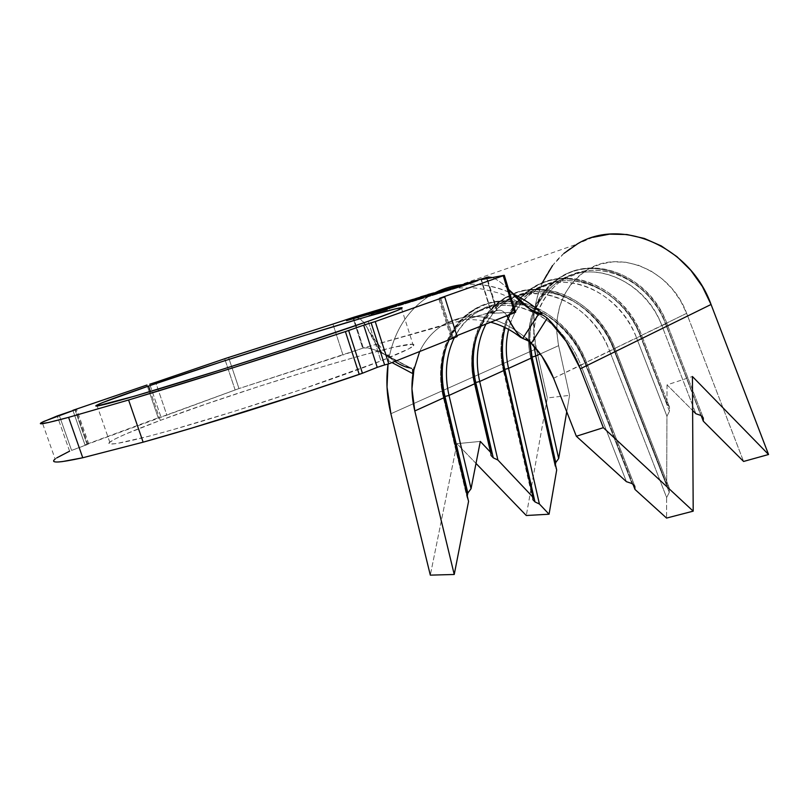 <?xml version="1.0" encoding="UTF-8"?>
<svg xmlns="http://www.w3.org/2000/svg" width="809" height="809" viewBox="0 0 809 809"><rect width="100%" height="100%" fill="white"/><g stroke="black" fill="none" stroke-linecap="round" stroke-linejoin="round"><path stroke-width="0.61" stroke-dasharray="4.04 3.03" d="M387.501 309.827L371.402 314.63L371.23 314.084L371.402 314.63L369.137 315.48L387.501 309.827L387.238 308.998L387.501 309.827L369.157 315.52L387.501 309.827M160.283 420.397L150.393 391.505L160.283 420.397L125.708 434.049L114.929 439.044L109.448 442.452L109.832 444.03L116.456 443.595L148.492 436.344L173.015 429.65L233.912 411.447L300.2 389.918L380.928 360.925C400.152 353.321 410.972 348.295 413.399 345.837C424.806 334.269 252.823 385.62 160.283 420.397C132.059 430.904 115.222 438.154 109.771 442.159C102.5 447.903 137.49 440.43 200.268 421.722C262.874 403.084 340.943 376.711 380.928 360.925L408.818 348.81L413.642 345.574L412.539 344.27L394.377 347.091L359.075 356.112L312.244 369.723L259.628 386.206L206.993 403.752L160.283 420.397M368.216 321.274L380.928 360.925L368.216 321.274M451.432 287.913L452.646 287.549M456.569 286.386L458.319 285.86M433.776 292.909L464.305 284.313L427.85 294.537L370.927 312.163M463.152 284.576C479.717 282.978 496.473 286.143 513.422 294.072C483.731 280.854 456.569 280.956 431.945 294.385C410.001 307.511 395.904 327.685 389.665 354.908L386.692 355.384L388.35 356.789L388.694 358.539L388.037 364.04L388.532 360.753L391.991 362.563L388.532 360.753L388.431 357.002L386.692 355.384L411.447 368.328M412.651 369.582L411.609 368.419L412.651 369.582L412.732 373.586M538.673 314.054L542.991 315.166L547.258 318.139M701.251 415.846L665.655 323.58L686.629 313.346L743.582 461.454L686.629 313.346C671.055 269.923 619.239 248.757 586.98 270.054C562.164 287.488 552.709 312.678 558.604 345.655L540.291 353.968L558.604 345.655L556.774 332.428L557.118 319.272L559.646 306.601L564.298 294.81L570.962 284.323L579.456 275.475L589.508 268.608L600.824 263.997L613.02 261.833L625.691 262.237L638.382 265.251L650.638 270.782L661.995 278.67L672.026 288.651L680.339 300.351L686.629 313.346L665.655 323.58L701.251 415.846M667.041 384.882L666.97 403.802L640.637 335.786L661.813 325.461L695.882 413.733L661.813 325.461C645.663 280.652 592.643 258.617 559.939 280.389C539.502 294.072 529.349 314.418 529.46 341.449C528.398 307.592 550.14 277.356 581.449 272.593C612.656 267.577 648.464 290.512 661.813 325.461L665.655 323.58C651.943 287.569 614.274 264.674 582.551 271.551C550.707 278.114 530.249 311.313 534.112 346.252C531.837 316.491 541.838 294.011 564.126 278.781C596.769 257.09 649.597 278.984 665.655 323.58L666.838 323.317L703.324 417.929L666.838 323.317C650.173 277.062 595.464 254.329 561.628 276.698C539.825 291.291 529.278 313.012 529.986 341.843C528.095 306.52 550.221 274.362 582.793 268.871C615.255 263.097 652.914 286.801 666.838 323.317L665.554 323.934L700.857 415.452L665.554 323.934C650.588 284.515 608.226 260.731 574.562 270.954C540.736 280.733 521.987 319.99 530.653 357.618C523.241 325.966 535.032 292.16 560.232 277.224C594.089 254.835 648.858 277.608 665.554 323.934L640.637 335.786L666.97 403.802L669.488 407.129L641.77 335.553L640.637 335.786C628.411 304.083 598.276 281.239 569.233 280.642C540.149 279.985 515.646 300.614 508.598 329.405C513.118 311.748 522.553 298.339 536.913 289.177C569.981 267.021 623.992 289.804 640.637 335.786L641.77 335.553L669.488 407.129L669.478 411.275L640.415 336.21L641.77 335.553C624.508 287.852 568.565 264.199 534.294 287.043C519.702 296.296 509.973 309.807 505.119 327.594C512.835 298.167 538.288 277.335 568.282 278.306C598.215 279.196 629.169 302.849 641.77 335.553L640.415 336.21L669.478 411.275L666.929 416.22L666.687 484.389L613.97 348.79L636.531 337.788L666.929 416.22L636.531 337.788C619.795 291.574 565.602 268.649 532.464 290.876C519.156 299.33 510.034 311.566 505.109 327.594C513.361 299.896 538.116 280.895 566.735 282.412C595.313 283.878 624.508 306.631 636.531 337.788L640.415 336.21C624.912 295.558 581.55 270.873 547.359 281.229C512.977 291.129 494.208 331.366 503.259 370.037C495.512 337.495 507.263 302.839 532.807 287.61C567.099 264.735 623.112 288.439 640.415 336.21L613.97 348.79L666.687 484.389L669.276 488.039L615.062 348.588L613.97 348.79C602.624 319.606 576.777 297.166 550.08 292.565C521.451 289.238 500.063 299.745 485.946 324.106C491.316 314.013 498.668 306.055 507.981 300.23C541.464 277.598 596.698 301.322 613.97 348.79L615.062 348.588L669.276 488.039L669.265 492.438L613.606 349.296L615.062 348.588C597.143 299.34 539.927 274.716 505.231 298.046C491.478 306.763 482.012 319.434 476.835 336.038C485.622 307.036 511.551 287.377 541.575 289.319C571.548 291.21 602.26 315.53 615.062 348.588L613.606 349.296L669.265 492.438L666.636 497.545L666.565 518.073L666.636 497.545L609.602 350.924L666.636 497.545L669.265 492.438L669.276 488.039L666.687 484.389L666.929 416.22L669.478 411.275L669.488 407.129L666.97 403.802L667.041 384.882L692.423 376.509L667.041 384.882L692.615 410.466L667.041 384.882M566.735 411.771L569.566 395.379L558.604 345.655L569.566 395.379L547.329 397.937L526.285 515.505L547.329 397.937L569.566 395.379L566.735 411.771M633.093 484.571L585.504 362.675L609.602 350.924C592.218 303.213 536.792 279.327 503.249 302.04C493.915 307.885 486.553 315.874 481.173 325.997C495.31 301.545 516.739 291.007 545.458 294.375C572.236 299.027 598.195 321.588 609.602 350.924L613.606 349.296C597.548 307.319 553.154 281.663 518.407 292.15C483.489 302.172 464.71 343.431 474.185 383.223C466.085 349.741 477.755 314.185 503.643 298.642C538.369 275.282 595.657 299.967 613.606 349.296L585.504 362.675L633.093 484.571M454.294 337.707C459.714 326.775 467.339 318.21 477.168 312.001C511.055 288.874 567.554 313.629 585.504 362.675C573.632 332.246 546.722 308.846 519.247 304.214C489.799 300.958 468.148 312.122 454.294 337.707M553.589 378.248L580.832 364.96L626.429 481.679L580.832 364.96C573.247 346.121 561.709 331.063 546.196 319.798C519.914 302.637 495.219 300.675 472.122 313.922C462.273 320.152 454.638 328.757 449.217 339.729C465.205 304.75 510.631 293.657 546.196 319.798C561.709 331.063 573.247 346.121 580.832 364.96L586.545 362.513L585.504 362.675L586.545 362.513L634.792 486.118L586.545 362.513C567.918 311.627 509.387 285.921 474.266 309.766C461.322 317.998 452.14 329.88 446.74 345.392C456.478 316.804 482.831 298.238 512.916 301.13C542.95 303.992 573.5 329.02 586.545 362.513L584.988 363.271L631.94 483.529L584.988 363.271C568.312 319.889 522.836 293.182 487.554 303.8C452.079 313.932 433.351 356.273 443.292 397.229C434.797 362.766 446.366 326.26 472.577 310.403C507.718 286.528 566.32 312.294 584.988 363.271L553.589 378.248M529.875 341.732L526.143 338.172C497.727 314.883 470.241 310.343 443.686 324.561C433.27 330.921 425.261 339.911 419.669 351.521C425.079 340.286 432.764 331.498 442.715 325.157C469.432 310.221 497.242 314.57 526.143 338.172L529.865 341.722M353.462 317.31L363.332 347.981L365.112 347.536C373.718 348.457 383.628 353.078 394.843 361.421C382.617 352.077 372.11 347.597 363.332 347.981L497.201 310.494L487.321 278.498L497.201 310.494L363.332 347.981L342.955 354.989L333.723 326.492L342.955 354.989L238.979 388.563L160.971 417.039L149.736 384.204L160.971 417.039L158.18 417.798L146.955 385.033L158.18 417.798L84.975 444.849L72.972 410.557L84.975 444.849L88.768 443.949L87.139 444.637L74.984 409.87L87.139 444.637L69.594 451.179L57.217 415.957L69.594 451.179L71.576 450.391L59.229 415.25L71.576 450.391L88.768 443.949L87.787 444.101L75.722 409.607L87.787 444.101L166.866 415.138L155.652 382.313L166.866 415.138L238.979 388.563L228.583 357.457L238.979 388.563L362.715 348.214L352.845 317.522L362.715 348.214L363.332 347.981L353.462 317.31L360.116 318.625L354.018 317.148M491.336 313.154L497.201 310.494C500.923 309.473 504.159 311.222 506.909 315.763C504.553 312.001 501.863 310.11 498.84 310.1L496.615 310.727L486.705 278.62L496.615 310.727L491.265 313.285L515.495 312.153L504.179 275.303L515.606 312.153L491.862 313.417L481.406 279.621L491.336 313.154L480.981 279.681M451.088 338.041L456.863 335.674L451.998 337.606L439.702 298.4L451.998 337.606L451.139 338.091L457.146 336.574L453.131 337.656L440.733 298.106L453.131 337.656L451.088 338.041L438.731 298.632M69.594 451.179C62.354 454.527 57.53 457.146 55.143 459.047L42.159 422.268M235.106 389.887L224.69 358.741L235.106 389.887M333.723 326.492L332.944 324.075L333.723 326.492M54.001 461.484C53.161 460.827 54.102 459.613 56.812 457.843M384.629 364.95L382.981 365.415M380.665 366.143L378.804 366.77M378.723 366.801L377.247 367.347M508.618 289.4C502.692 283.514 497.292 279.55 492.418 277.538C497.292 279.55 502.692 283.514 508.618 289.4M367.094 313.316L388.927 307.086M395.126 305.185L428.335 294.365L447.529 289.349M452.009 288.115L472.345 281.815M409.92 367.903L386.692 355.384L389.665 354.908C378.086 359.348 370.805 326.917 360.116 318.625L366.629 326.664C372.312 339.224 378.268 348.517 384.497 354.554L389.665 354.908C395.773 328.211 409.475 308.259 430.793 295.052L435.778 292.362M531.493 343.016L529.511 341.479M542.212 282.958L537.469 295.993L534.173 313.174L533.809 330.952L536.347 348.79L390.889 413.743L536.347 348.79L547.329 397.937L536.347 348.79C526.699 307.622 542.809 263.158 576.938 244.176L430.793 295.052L400.991 303.345M476.005 463.415L456.954 443.676L430.317 575.138L456.954 443.676L480.313 441.421L456.954 443.676L476.005 463.415M592.876 237.34L577.515 243.863M563.924 253.409L552.527 265.595M443.828 396.986L443.292 397.229L443.999 397.704L443.292 397.229L443.828 396.986M467.278 495.947L467.005 497.313L443.292 397.229L467.005 497.313L468.563 501.388L467.005 497.313L467.278 495.947M474.802 382.94L474.185 383.223L474.964 383.638L474.185 383.223L474.802 382.94M490.982 455.416L474.185 383.223L490.982 455.416M503.936 369.733L503.259 370.037L504.088 370.411L503.259 370.037L503.936 369.733M532.868 499.679L503.259 370.037L532.868 499.679M531.392 357.285L530.653 357.618L531.533 357.942L530.653 357.618L531.392 357.285M555.409 464.356L555.065 466.368L530.653 357.618L555.065 466.368L556.683 470.019L555.065 466.368L555.409 464.356M391.88 307.005L392.143 307.814L461.555 286.588L461.292 285.749L461.555 286.588L478.139 280.784L363.807 315.004L346.474 320.981L392.143 307.814L391.88 307.005M346.222 320.202L346.474 320.981L346.222 320.202M362.341 314.65L363.585 314.317L363.807 315.004L363.585 314.317L395.763 305.003L420.549 296.852M428.335 294.395L428.578 295.164L428.335 294.395M440.43 291.179L477.907 280.045L478.139 280.784L477.907 280.045L476.713 280.359M392.143 307.814L461.555 286.588L478.139 280.784L363.807 315.004L346.474 320.981L392.143 307.814M347.476 320.667L428.103 295.325L477.088 281.117L461.261 286.659L392.658 307.642L347.476 320.667L392.658 307.642L392.405 306.844L392.658 307.642L461.261 286.659L477.088 281.117L428.103 295.325L347.476 320.667L347.233 319.909L347.476 320.667M362.938 314.468L363.777 314.226L364.01 314.964L363.777 314.226L427.85 294.537L428.103 295.325L427.85 294.537M476.835 280.329L477.088 281.117L476.835 280.329L476.036 280.561M460.999 285.84L461.261 286.659L460.999 285.84M361.502 315.611L361.754 316.4L378.299 310.686L378.076 310.009L378.299 310.686L392.598 306.409L392.345 305.63L392.598 306.409L390.99 306.955L390.747 306.176L390.99 306.955L379.158 310.494L378.915 309.716L379.158 310.494L374.031 312.274L373.798 311.556L374.031 312.274L385.782 308.755L385.529 307.966L385.782 308.755L384.174 309.311L383.921 308.522L384.174 309.311L372.413 312.83L372.16 312.041L372.413 312.83L365.89 315.085L365.658 314.357L365.89 315.085L377.672 311.566L377.419 310.767L377.672 311.566L376.033 312.132L375.77 311.334L376.033 312.132L361.754 316.4L361.502 315.611M378.299 310.686L361.754 316.4L376.033 312.132L365.89 315.085L385.782 308.755L379.158 310.494L392.598 306.409L378.299 310.686M398.402 303.992L398.615 304.68L392.952 306.368L392.699 305.58L392.952 306.368L394.529 305.822L394.307 305.104L394.529 305.822L408.474 301.646L408.232 300.857L408.474 301.646L406.907 302.192L406.654 301.403L406.907 302.192L401.203 303.901L400.961 303.112L401.203 303.901L386.378 309.038L386.126 308.239L386.378 309.038L383.779 309.817L383.517 309.018L383.779 309.817L398.615 304.68L398.402 303.992M392.952 306.368L408.474 301.646L386.378 309.038L398.615 304.68L392.952 306.368M425.099 295.851L425.332 296.59L433.462 294.314L433.209 293.505L433.462 294.314L430.408 295.275L430.155 294.466L430.408 295.275L423.785 297.125L423.532 296.327L423.785 297.125L405.491 302.93L405.238 302.131L405.491 302.93L403.408 303.719L410.001 301.919L409.769 301.17L410.001 301.919L421.985 298.208L421.742 297.459L421.985 298.208L423.097 297.924L422.844 297.105L423.097 297.924L408.282 302.515L408.019 301.696L408.282 302.515L400.354 304.74L400.101 303.931L400.222 304.71L402.771 303.244L425.332 296.59L425.099 295.851M433.462 294.314L400.192 304.73L433.462 294.314M454.88 287.741L430.145 295.74L438.225 293.566L437.972 292.737L438.225 293.566L456.276 287.923L461.079 286.305L460.817 285.476L461.079 286.305L430.085 295.77L432.299 294.385L432.451 294.87L454.88 287.741L454.648 286.993M458.238 287.155L433.341 294.739L458.925 286.912L453.465 288.237L453.202 287.428L453.465 288.237L433.29 294.769L458.238 287.155L458.015 286.426L458.238 287.155M439.489 292.282L439.722 293.04L439.489 292.282M434.979 293.222L435.232 294.031L434.979 293.222M389.685 309.008L389.422 308.178M401.537 308.472L413.399 345.837M465.974 283.787L459.279 285.89M397.603 304.336L373.839 311.344M387.329 355.566L411.447 368.317M564.126 278.781L586.98 270.054M559.939 280.389L536.913 289.177M532.464 290.876L507.981 300.23M503.249 302.04L477.168 312.001M472.122 313.922L442.715 325.157L365.112 347.536M96.898 405.107L109.771 442.159M88.768 443.949L76.643 409.263M368.52 312.921L354.777 316.997M456.114 286.952L454.071 287.974L472.84 287.852C477.876 288.014 486.644 289.784 499.113 293.151C509.973 297.277 520.308 302.697 530.138 309.402M472.85 281.674L488.292 276.981M490.709 322.204C482.953 319.949 471.778 319.606 471.617 319.717L467.248 319.585L469.817 318.453L498.84 310.1M366.629 326.664C371.756 336.352 378.41 345.332 386.581 353.604L395.732 361.016L384.497 354.554M474.266 309.766L472.577 310.403M505.231 298.046L503.643 298.642M534.294 287.043L532.807 287.61M561.628 276.698L560.232 277.224M369.137 315.48L368.884 314.701M403.226 303.112L403.408 303.719M399.99 303.951L400.222 304.71M463.385 285.425L463.122 284.596M429.842 294.992L430.085 295.77M459.916 285.789L460.119 286.437M433.098 294.163L433.29 294.769"/><path stroke-width="1.21" d="M371.139 313.811L389.422 308.178L371.139 313.811M148.522 386.055C242.235 353.806 414.188 300.746 401.537 308.472C398.847 310.11 387.744 314.377 368.216 321.274L396.713 310.707L401.81 308.3L400.961 307.794L394.58 309.099L367.488 316.481L301.353 336.423L221.808 361.694L148.522 386.055L102.318 402.7L96.534 405.309L96.635 406.078L134.668 396.147L220.038 370.087L286.659 348.719L368.216 321.274C327.594 335.604 248.98 361.299 186.333 380.594C123.524 399.959 89.02 409.212 96.898 405.107C102.743 402.194 119.954 395.844 148.522 386.055L150.393 391.505L148.522 386.055M458.319 285.86L476.036 280.561L460.999 285.82L392.395 306.823L347.223 319.879L362.938 314.468L451.432 287.913M452.646 287.549L456.569 286.386M454.648 286.993L430.55 294.85L476.036 280.561L460.999 285.84L392.395 306.823L347.233 319.909L362.938 314.468L377.176 310.201L361.502 315.611L398.362 303.881L386.126 308.239L416.19 298.511L401.244 303.395L406.583 302.131L446.012 289.561L429.832 294.951L437.972 292.737L461.17 285.021M411.447 368.317L409.92 367.903C405.491 367.215 400.465 365.051 394.843 361.421C400.465 365.051 405.491 367.215 409.92 367.903M412.651 369.582L412.732 373.586L391.991 362.563L412.732 373.586L419.669 351.521L412.732 373.586M531.493 343.016L526.77 339.952L522.715 338.455L538.673 314.054L542.273 313.447C533.394 312.931 522.179 304.922 508.618 289.4L530.694 309.807C535.245 313.265 539.107 314.479 542.273 313.447C533.242 305.397 523.625 298.946 513.422 294.072C523.625 298.946 533.242 305.397 542.273 313.447L538.673 314.054L542.991 315.166L547.258 318.139L531.493 343.016L526.143 338.172L531.493 343.016L547.258 318.139C561.598 332.448 572.62 349.336 580.326 368.783L566.29 341.519L547.258 318.139M592.876 237.34L609.521 234.155L626.884 234.509L644.348 238.453L661.256 245.916L676.971 256.686L690.866 270.388L702.374 286.528L711.06 304.477L580.326 368.783L711.06 304.477L768.55 454.506L692.423 376.509L693.202 511.157L603.342 427.678L580.326 368.783L603.342 427.678L576.342 436.253L553.589 378.248L576.342 436.253L626.429 481.679L631.94 483.529L634.792 486.118L634.994 489.445L633.093 484.571L634.994 489.445L666.565 518.073L693.202 511.157L666.565 518.073L634.994 489.445L634.792 486.118L631.94 483.529L626.429 481.679L576.342 436.253L603.342 427.678L693.202 511.157L692.423 376.509L768.55 454.506L743.582 461.454L703.294 421.155L701.251 415.846L703.294 421.155L703.324 417.929L700.857 415.452L695.882 413.733L692.615 410.466L695.882 413.733L700.857 415.452L703.324 417.929L703.294 421.155L743.582 461.454L768.55 454.506L711.06 304.477C690.026 245.764 620.655 216.954 576.938 244.176M535.73 356.041L534.112 346.252L535.73 356.041L558.665 458.541L566.735 411.771L558.665 458.541L555.732 462.546L532.049 356.981L529.986 341.843L532.049 356.981L531.392 357.285L535.73 356.041L532.049 356.981L555.732 462.546L555.409 464.356L555.732 462.546L558.665 458.541L535.73 356.041L540.291 353.968L535.73 356.041M531.533 357.942L508.537 368.388C505.544 355.03 505.564 342.035 508.598 329.405C505.564 342.035 505.544 355.03 508.537 368.388L539.411 504.007L549.058 514.221L556.683 470.019L531.533 357.942L508.537 368.388L504.745 369.369C501.519 355.009 501.651 341.085 505.119 327.594C501.115 341.317 500.781 355.586 504.088 370.411L479.686 381.494C475.065 360.602 477.148 341.479 485.946 324.106C477.148 341.479 475.065 360.602 479.686 381.494L497.889 460.028L533.05 497.282L504.088 370.411L479.686 381.494L475.763 382.505C472.092 366.366 472.446 350.873 476.835 336.038C472.446 350.873 472.092 366.366 475.763 382.505L479.686 381.494L497.889 460.028L493.268 457.823L475.763 382.505L493.268 457.823L490.982 455.416L491.043 452.777L474.964 383.638L449.015 395.419C444.272 374.496 446.032 355.262 454.294 337.707C446.032 355.262 444.272 374.496 449.015 395.419L471.05 488.707L480.313 441.421L491.043 452.777L474.964 383.638L449.015 395.419L444.96 396.471C440.824 378.531 441.411 361.502 446.74 345.392C441.411 361.502 440.824 378.531 444.96 396.471L449.015 395.419L471.05 488.707L467.835 493.086L444.96 396.471L467.835 493.086L467.278 495.947L467.835 493.086L471.05 488.707L480.313 441.421L491.043 452.777L490.982 455.416L493.268 457.823L497.889 460.028L533.05 497.282L504.088 370.411C500.781 355.586 501.115 341.317 505.109 327.594C501.651 341.085 501.519 355.009 504.745 369.369L508.537 368.388L539.411 504.007L534.982 501.914L504.745 369.369L534.982 501.914L532.868 499.679L533.05 497.282L532.868 499.679L534.982 501.914L539.411 504.007L549.058 514.221L526.285 515.505L476.005 463.415L526.285 515.505L549.058 514.221L556.683 470.019L531.533 357.942L529.46 341.449L531.533 357.942M481.173 325.997C472.375 343.441 470.312 362.654 474.964 383.638C470.312 362.654 472.375 343.441 481.173 325.997M443.999 397.704L414.805 410.962C411.235 395.925 411.023 381.403 414.157 367.377L411.953 388.785L414.805 410.962L454.233 574.481L414.805 410.962L443.999 397.704C439.216 376.681 440.956 357.356 449.217 339.729C440.956 357.356 439.216 376.681 443.999 397.704L468.563 501.388L443.999 397.704M529.865 341.722C540.129 352.097 548.037 364.272 553.589 378.248L542.03 356.425L529.875 341.732M353.462 317.31L362.341 314.65L346.222 320.202L391.88 307.005L486.947 277.295L487.321 278.498L486.947 277.295L486.361 277.497L488.292 276.981L492.418 277.538L486.947 277.295L391.88 307.005L346.222 320.202L362.341 314.65L354.018 317.148M486.705 278.62L486.361 277.497L481.406 279.621L504.179 275.303L481.406 279.621L486.361 277.497L486.705 278.62M503.238 275.727L514.605 312.699L456.863 335.674L515.616 312.213L514.605 312.699L503.238 275.727L439.651 298.248L503.238 275.727M439.702 298.4L444.728 296.913L439.702 298.4M384.629 364.95L377.237 367.357L363.686 325.167L371.109 322.781L384.629 364.95L388.755 363.848L457.146 336.574L444.728 296.913L457.146 336.574L388.755 363.848L375.224 321.577L444.728 296.913L375.224 321.577L388.755 363.848L384.629 364.95L371.109 322.781L375.224 321.577L363.686 325.167L377.237 367.357L362.432 373.242L348.639 330.497L363.686 325.167L345.392 331.589C273.998 355.1 187.799 382.293 128.591 400L143.132 442.179C202.483 425.645 288.398 398.716 359.226 374.415L345.392 331.589L232.375 367.994L128.591 400L143.132 442.179L82.751 457.752L68.593 417.363L128.591 400L68.593 417.363C45.021 423.734 36.203 425.362 42.159 422.268L57.217 415.957L74.984 409.87L43.949 421.388C41.077 422.723 39.975 423.491 40.652 423.714L48.621 422.48L68.593 417.363L82.751 457.752L62.404 461.585C57.661 462.182 54.85 462.151 54.001 461.484M55.143 459.047C49.652 463.385 58.855 462.95 82.751 457.752L143.132 442.179L191.935 428.042L303.972 392.921L362.432 373.242L359.226 374.415L345.392 331.589L348.639 330.497L362.432 373.242L377.237 367.357M72.972 410.557L75.682 409.496L72.972 410.557M146.955 385.033L72.881 410.315L146.955 385.033M224.69 358.741L155.652 382.313L226.469 358.144L332.944 324.075L224.69 358.741M56.812 457.843L69.594 451.179M382.981 365.415L380.665 366.143M74.984 409.87L76.643 409.263L74.984 409.87M149.736 384.204L155.652 382.313L149.736 384.204M332.944 324.075L352.845 317.522L332.944 324.075M529.511 341.479L520.571 337.373C515.879 331.781 511.328 324.571 506.909 315.763C511.834 326.421 517.103 333.986 522.715 338.455L538.673 314.054M388.037 364.04L387.015 386.965L390.889 413.743L430.317 575.138L454.233 574.481L468.563 501.388L454.233 574.481L430.317 575.138L390.889 413.743C386.803 396.906 385.853 380.331 388.037 364.04M435.778 292.362C444.04 288.287 452.909 285.719 462.384 284.657M577.515 243.863L563.924 253.409M552.527 265.595L542.212 282.958M420.549 296.852L440.43 291.179M427.85 294.537L433.776 292.909M377.176 310.201L361.502 315.611L392.345 305.63L377.176 310.201M392.699 305.58L398.402 303.992L386.126 308.239L408.232 300.857L392.699 305.58M425.079 295.791L399.97 303.901L422.844 297.105L403.155 302.91L425.079 295.791M459.856 285.395L454.638 286.962M453.202 287.428L458.015 286.426L433.037 293.95L453.202 287.428M504.29 275.313L515.616 312.213M530.138 309.402L530.694 309.807M520.177 337.06C511.278 330.082 501.459 325.127 490.709 322.204"/></g></svg>
